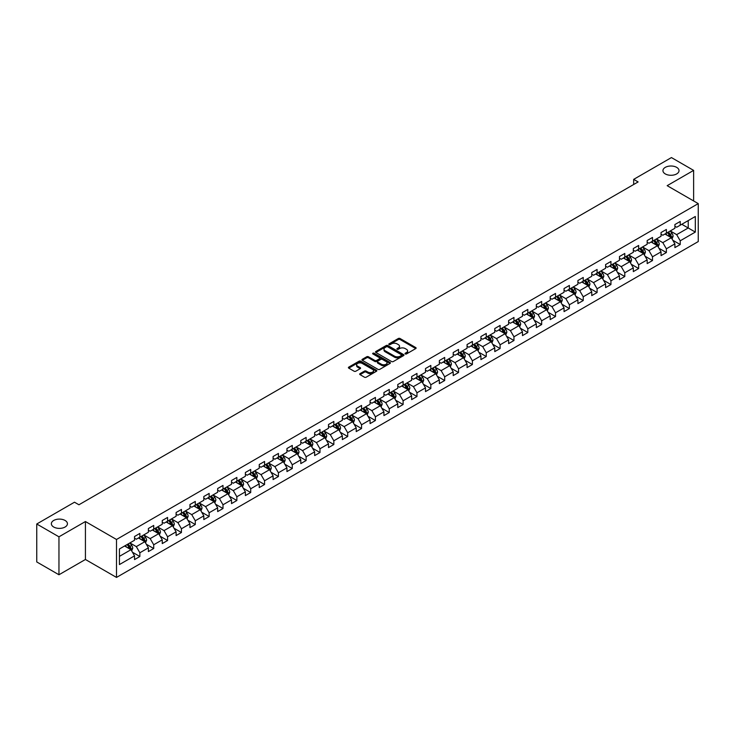 <?xml version="1.0" encoding="UTF-8"?>
<svg xmlns="http://www.w3.org/2000/svg" width="735" height="735" viewBox="0 0 735 735"><rect width="100%" height="100%" fill="white"/><g stroke="black" fill="none" stroke-linecap="round" stroke-linejoin="round"><path stroke-width="1.1" d="M405.27 353.93A0.864 0.496 0 0 0 406.492 353.93L415.753 348.574A1.231 0.707 0 0 0 416.12 348.078A1.231 0.707 0 0 0 415.753 347.572L400.06 338.513A1.231 0.707 0 0 0 398.315 338.513L389.054 343.861A0.864 0.496 0 0 0 390.276 344.568L391.479 343.87A3.941 2.278 0 0 1 397.056 343.87L398.361 344.623A3.941 2.278 0 0 1 399.518 346.24A3.941 2.278 0 0 1 398.361 347.848L397.166 348.537A0.864 0.496 0 0 0 398.388 349.244L399.583 348.555A3.941 2.278 0 0 1 405.16 348.555L406.473 349.309A3.941 2.278 0 0 1 407.622 350.917A3.941 2.278 0 0 1 406.473 352.534L405.27 353.223A0.864 0.496 0 0 0 405.27 353.93L405.27 353.223M65.084 520.463A8.039 4.64 0 0 0 56.319 519.452A8.039 4.64 0 0 0 51.358 523.743A8.039 4.64 0 0 0 53.71 527.023A8.039 4.64 0 0 0 62.475 528.033A8.039 4.64 0 0 0 67.436 523.743A8.039 4.64 0 0 0 65.084 520.463M676.669 167.369A8.039 4.64 0 0 0 667.904 166.358A8.039 4.64 0 0 0 662.942 170.649A8.039 4.64 0 0 0 665.304 173.929A8.039 4.64 0 0 0 674.059 174.93A8.039 4.64 0 0 0 679.021 170.649A8.039 4.64 0 0 0 676.669 167.369M360.049 373.646A1.231 0.707 0 0 0 359.691 374.143A1.231 0.707 0 0 0 360.049 374.648L364.45 377.193A1.231 0.707 0 0 0 366.195 377.193L376.485 371.248A1.231 0.707 0 0 0 376.844 370.752A1.231 0.707 0 0 0 376.485 370.247L360.793 361.188A1.231 0.707 0 0 0 359.048 361.188L348.757 367.123A1.231 0.707 0 0 0 348.399 367.629A1.231 0.707 0 0 0 348.757 368.134L354.077 371.203A1.231 0.707 0 0 0 355.823 371.203L360.223 368.658A1.231 0.707 0 0 0 360.582 368.161A1.231 0.707 0 0 0 360.223 367.656L357.587 366.131A3.298 1.902 0 0 1 356.622 364.79A3.298 1.902 0 0 1 358.652 363.026A3.298 1.902 0 0 1 362.245 363.439L372.581 369.402A3.298 1.902 0 0 1 373.545 370.752A3.298 1.902 0 0 1 371.506 372.507A3.298 1.902 0 0 1 367.913 372.094L366.195 371.101A1.231 0.707 0 0 0 364.45 371.101L360.049 373.646L360.049 374.648L364.45 372.13L364.45 371.101M85.425 521.538L58.956 536.816L36.75 524L36.75 561.944L58.956 574.761L85.425 559.482L116.507 577.425L116.507 539.481L85.425 521.538L85.425 559.482M693.629 200.949L693.629 170.391L667.169 185.67L698.25 203.613L116.507 539.481M693.629 170.391L671.432 157.575L633.68 179.368L633.68 184.494M36.75 524L74.492 502.207L78.939 504.77L638.118 181.931L633.68 179.368M391.562 361.537A1.231 0.707 0 0 0 393.308 361.537L403.598 355.602A1.231 0.707 0 0 0 403.956 355.097A1.231 0.707 0 0 0 403.598 354.592L387.905 345.533A1.231 0.707 0 0 0 386.16 345.533L375.87 351.477A1.231 0.707 0 0 0 375.512 351.973A1.231 0.707 0 0 0 375.87 352.478L391.562 361.537M373.205 354.114A0.864 0.496 0 0 1 374.087 354.233L374.087 353.213L390.037 362.419A1.231 0.707 0 0 1 390.395 362.925A1.231 0.707 0 0 1 390.037 363.43L379.747 369.365A1.231 0.707 0 0 1 378.01 369.365L362.318 360.306L362.318 359.296A1.231 0.707 0 0 0 361.951 359.801A1.231 0.707 0 0 0 362.318 360.306M362.318 359.296L366.719 356.76A1.231 0.707 0 0 1 368.465 356.76L374.822 360.435A1.231 0.707 0 0 0 376.568 360.435L379.49 358.744A1.231 0.707 0 0 0 379.848 358.239A1.231 0.707 0 0 0 379.49 357.743L372.865 353.912A0.864 0.496 0 0 1 374.087 353.213M116.507 577.425L698.25 241.567L698.25 203.613M132.447 552.224L139.861 556.505L139.861 552.766L148.387 547.841L148.387 551.59L153.716 548.512L153.716 544.764L162.251 539.839L162.251 543.588L167.58 540.51L167.58 536.77L176.106 531.846L176.106 535.585L181.435 532.508L181.435 528.768L189.961 523.844L189.961 527.592L195.29 524.514L195.29 520.766L203.815 515.841L203.815 519.59L209.144 516.512L209.144 512.773L217.67 507.848L217.67 511.588L222.999 508.51L222.999 504.77L231.525 499.846L231.525 503.594L236.854 500.517L236.854 496.768L245.38 491.844L245.38 495.592L250.708 492.514L250.708 488.775L259.235 483.85L259.235 487.59L264.563 484.512L264.563 480.773L273.089 475.848L273.089 479.597L278.418 476.519L278.418 472.77L286.944 467.846L286.944 471.594L292.273 468.517L292.273 464.777L300.799 459.853L300.799 463.592L306.127 460.514L306.127 456.775L314.654 451.85L314.654 455.599L319.982 452.521L319.982 448.773L328.508 443.848L328.508 447.597L333.837 444.519L333.837 440.779L342.363 435.855L342.363 439.594L347.692 436.517L347.692 432.777L356.218 427.853L356.218 431.601L361.546 428.523L361.546 424.775L370.072 419.85L370.072 423.599L375.401 420.521L375.401 416.782L383.927 411.857L383.927 415.597L389.256 412.519L389.256 408.779L397.782 403.855L397.782 407.603L403.111 404.526L403.111 400.777L411.646 395.853L411.646 399.601L416.975 396.523L416.975 392.784L425.501 387.86L425.501 391.599L430.829 388.521L430.829 384.782L439.355 379.857L439.355 383.606L444.684 380.528L444.684 376.779L453.21 371.855L453.21 375.603L458.539 372.526L458.539 368.786L467.065 363.862L467.065 367.601L472.394 364.523L472.394 360.784L480.92 355.859L480.92 359.608L486.248 356.53L486.248 352.782L494.774 347.857L494.774 351.606L500.103 348.528L500.103 344.788L508.629 339.864L508.629 343.603L513.958 340.525L513.958 336.786L522.484 331.862L522.484 335.61L527.813 332.532L527.813 328.784L536.339 323.859L536.339 327.608L541.667 324.53L541.667 320.791L550.193 315.866L550.193 319.606L555.522 316.528L555.522 312.788L564.048 307.864L564.048 311.612L569.377 308.535L569.377 304.786L577.903 299.862L577.903 303.61L583.232 300.532L583.232 296.793L591.758 291.868L591.758 295.608L597.086 292.53L597.086 288.791L605.612 283.866L605.612 287.606L610.941 284.537L610.941 280.788L619.467 275.864L619.467 279.612L624.796 276.535L624.796 272.795L633.322 267.871L633.322 271.61L638.651 268.532L638.651 264.793L647.177 259.868L647.177 263.608L652.505 260.539L652.505 256.791L661.041 251.866L661.041 255.615L666.369 252.537L666.369 248.797L674.895 243.873L674.895 247.612L680.224 244.535L680.224 240.795L695.319 232.076L695.319 216.485L688.217 220.592L688.217 227.979L695.319 232.076M139.861 556.505L134.533 559.583L134.533 555.844L119.438 564.563L119.438 548.971L134.533 540.253L134.533 536.513L139.861 533.435L139.861 537.175L148.387 532.25L148.387 528.511L153.716 525.433L153.716 529.182L162.251 524.257L162.251 520.509L167.58 517.431L167.58 521.179L176.106 516.255L176.106 512.515L181.435 509.438L181.435 513.177L189.961 508.252L189.961 504.513L195.29 501.435L195.29 505.184L203.815 500.259L203.815 496.511L209.144 493.433L209.144 497.182L217.67 492.257L217.67 488.518L222.999 485.44L222.999 489.179L231.525 484.255L231.525 480.515L236.854 477.438L236.854 481.186L245.38 476.262L245.38 472.513L250.708 469.435L250.708 473.184L259.235 468.259L259.235 464.52L264.563 461.442L264.563 465.181L273.089 460.257L273.089 456.518L278.418 453.44L278.418 457.188L286.944 452.264L286.944 448.515L292.273 445.438L292.273 449.186L300.799 444.262L300.799 440.522L306.127 437.444L306.127 441.184L314.654 436.259L314.654 432.52L319.982 429.442L319.982 433.191L328.508 428.266L328.508 424.518L333.837 421.44L333.837 425.188L342.363 420.264L342.363 416.524L347.692 413.447L347.692 417.186L356.218 412.262L356.218 408.522L361.546 405.444L361.546 409.193L370.072 404.268L370.072 400.52L375.401 397.442L375.401 401.191L383.927 396.266L383.927 392.527L389.256 389.449L389.256 393.188L397.782 388.264L397.782 384.524L403.111 381.447L403.111 385.195L411.646 380.271L411.646 376.522L416.975 373.444L416.975 377.193L425.501 372.268L425.501 368.529L430.829 365.451L430.829 369.19L439.355 364.266L439.355 360.527L444.684 357.449L444.684 361.188L453.21 356.273L453.21 352.524L458.539 349.447L458.539 353.195L467.065 348.271L467.065 344.531L472.394 341.453L472.394 345.193L480.92 340.268L480.92 336.529L486.248 333.451L486.248 337.19L494.774 332.275L494.774 328.527L500.103 325.449L500.103 329.197L508.629 324.273L508.629 320.534L513.958 317.456L513.958 321.195L522.484 316.27L522.484 312.531L527.813 309.453L527.813 313.193L536.339 308.277L536.339 304.529L541.667 301.451L541.667 305.2L550.193 300.275L550.193 296.536L555.522 293.458L555.522 297.197L564.048 292.273L564.048 288.533L569.377 285.456L569.377 289.195L577.903 284.28L577.903 280.531L583.232 277.453L583.232 281.202L591.758 276.277L591.758 272.538L597.086 269.46L597.086 273.2L605.612 268.275L605.612 264.536L610.941 261.458L610.941 265.197L619.467 260.282L619.467 256.533L624.796 253.456L624.796 257.204L633.322 252.28L633.322 248.54L638.651 245.462L638.651 249.202L647.177 244.277L647.177 240.538L652.505 237.46L652.505 241.199L661.041 236.284L661.041 232.536L666.369 229.458L666.369 233.206L674.895 228.282L674.895 224.542L680.224 221.465L680.224 225.204L695.319 216.485M138.446 538.002L144.841 541.686L136.315 546.61L129.92 542.917M134.533 538.204L136.315 539.224L139.861 537.175M136.315 546.61L139.861 552.766M144.841 541.686L148.387 547.841M152.301 529.999L158.696 533.693L150.17 538.608L143.775 534.924M148.387 530.201L150.17 531.23L153.716 529.182M150.17 538.608L153.716 544.764M158.696 533.693L162.251 539.839M166.156 521.997L172.55 525.69L164.024 530.615L157.63 526.921M162.251 522.199L164.024 523.228L167.58 521.179M164.024 530.615L167.58 536.77M172.55 525.69L176.106 531.846M180.011 514.004L186.405 517.688L177.879 522.613L171.485 518.919M176.106 514.206L177.879 515.226L181.435 513.177M177.879 522.613L181.435 528.768M186.405 517.688L189.961 523.844M193.865 506.002L200.26 509.695L191.734 514.61L185.339 510.926M189.961 506.204L191.734 507.233L195.29 505.184M191.734 514.61L195.29 520.766M200.26 509.695L203.815 515.841M207.72 497.999L214.115 501.693L205.589 506.617L199.194 502.924M203.815 498.201L205.589 499.23L209.144 497.182M205.589 506.617L209.144 512.773M214.115 501.693L217.67 507.848M221.575 489.997L227.969 493.69L219.443 498.615L213.049 494.921M217.67 490.208L219.443 491.228L222.999 489.179M219.443 498.615L222.999 504.77M227.969 493.69L231.525 499.846M235.43 482.004L241.824 485.697L233.298 490.612L226.904 486.928M231.525 482.206L233.298 483.235L236.854 481.186M233.298 490.612L236.854 496.768M241.824 485.697L245.38 491.844M249.284 474.001L255.679 477.695L247.153 482.619L240.758 478.926M245.38 474.204L247.153 475.233L250.708 473.184M247.153 482.619L250.708 488.775M255.679 477.695L259.235 483.85M263.139 465.999L269.534 469.693L261.008 474.617L254.613 470.924M259.235 466.21L261.008 467.23L264.563 465.181M261.008 474.617L264.563 480.773M269.534 469.693L273.089 475.848M276.994 458.006L283.388 461.699L274.862 466.615L268.468 462.931M273.089 458.208L274.862 459.237L278.418 457.188M274.862 466.615L278.418 472.77M283.388 461.699L286.944 467.846M290.849 450.004L297.243 453.697L288.717 458.622L282.323 454.928M286.944 450.206L288.717 451.235L292.273 449.186M288.717 458.622L292.273 464.777M297.243 453.697L300.799 459.853M304.703 442.001L311.098 445.695L302.572 450.619L296.177 446.926M300.799 442.213L302.572 443.233L306.127 441.184M302.572 450.619L306.127 456.775M311.098 445.695L314.654 451.85M318.558 434.008L324.953 437.702L316.427 442.617L310.032 438.933M314.654 434.21L316.427 435.239L319.982 433.191M316.427 442.617L319.982 448.773M324.953 437.702L328.508 443.848M332.422 426.006L338.817 429.699L330.291 434.624L323.887 430.93M328.508 426.208L330.291 427.237L333.837 425.188M330.291 434.624L333.837 440.779M338.817 429.699L342.363 435.855M346.277 418.004L352.671 421.697L344.145 426.622L337.751 422.928M342.363 418.215L344.145 419.235L347.692 417.186M344.145 426.622L347.692 432.777M352.671 421.697L356.218 427.853M360.132 410.011L366.526 413.704L358 418.619L351.606 414.935M356.218 410.213L358 411.242L361.546 409.193M358 418.619L361.546 424.775M366.526 413.704L370.072 419.85M373.986 402.008L380.381 405.702L371.855 410.626L365.46 406.933M370.072 402.21L371.855 403.239L375.401 401.191M371.855 410.626L375.401 416.782M380.381 405.702L383.927 411.857M387.841 394.006L394.236 397.699L385.71 402.624L379.315 398.93M383.927 394.217L385.71 395.237L389.256 393.188M385.71 402.624L389.256 408.779M394.236 397.699L397.782 403.855M401.696 386.013L408.09 389.706L399.564 394.621L393.17 390.937M397.782 386.215L399.564 387.244L403.111 385.195M399.564 394.621L403.111 400.777M408.09 389.706L411.646 395.853M415.551 378.01L421.945 381.704L413.419 386.628L407.025 382.935M411.646 378.213L413.419 379.242L416.975 377.193M413.419 386.628L416.975 392.784M421.945 381.704L425.501 387.86M429.405 370.008L435.8 373.702L427.274 378.626L420.879 374.933M425.501 370.219L427.274 371.239L430.829 369.19M427.274 378.626L430.829 384.782M435.8 373.702L439.355 379.857M443.26 362.015L449.655 365.708L441.129 370.624L434.734 366.94M439.355 362.217L441.129 363.246L444.684 361.188M441.129 370.624L444.684 376.779M449.655 365.708L453.21 371.855M457.115 354.013L463.509 357.706L454.983 362.631L448.589 358.937M453.21 354.215L454.983 355.244L458.539 353.195M454.983 362.631L458.539 368.786M463.509 357.706L467.065 363.862M470.97 346.01L477.364 349.704L468.838 354.628L462.444 350.935M467.065 346.222L468.838 347.242L472.394 345.193M468.838 354.628L472.394 360.784M477.364 349.704L480.92 355.859M484.824 338.017L491.219 341.711L482.693 346.626L476.298 342.942M480.92 338.219L482.693 339.248L486.248 337.19M482.693 346.626L486.248 352.782M491.219 341.711L494.774 347.857M498.679 330.015L505.074 333.708L496.548 338.633L490.153 334.94M494.774 330.217L496.548 331.246L500.103 329.197M496.548 338.633L500.103 344.788M505.074 333.708L508.629 339.864M512.534 322.013L518.928 325.706L510.402 330.631L504.008 326.937M508.629 322.224L510.402 323.244L513.958 321.195M510.402 330.631L513.958 336.786M518.928 325.706L522.484 331.862M526.389 314.02L532.783 317.713L524.257 322.628L517.863 318.944M522.484 314.222L524.257 315.251L527.813 313.193M524.257 322.628L527.813 328.784M532.783 317.713L536.339 323.859M540.243 306.017L546.638 309.711L538.112 314.635L531.717 310.942M536.339 306.219L538.112 307.248L541.667 305.2M538.112 314.635L541.667 320.791M546.638 309.711L550.193 315.866M554.098 298.015L560.493 301.708L551.967 306.633L545.572 302.939M550.193 298.226L551.967 299.246L555.522 297.197M551.967 306.633L555.522 312.788M560.493 301.708L564.048 307.864M567.953 290.022L574.357 293.715L565.821 298.63L559.427 294.946M564.048 290.224L565.821 291.253L569.377 289.195M565.821 298.63L569.377 304.786M574.357 293.715L577.903 299.862M581.817 282.019L588.211 285.713L579.685 290.637L573.282 286.944M577.903 282.222L579.685 283.251L583.232 281.202M579.685 290.637L583.232 296.793M588.211 285.713L591.758 291.868M595.672 274.017L602.066 277.711L593.54 282.635L587.146 278.942M591.758 274.228L593.54 275.248L597.086 273.2M593.54 282.635L597.086 288.791M602.066 277.711L605.612 283.866M609.526 266.024L615.921 269.717L607.395 274.633L601 270.949M605.612 266.226L607.395 267.255L610.941 265.197M607.395 274.633L610.941 280.788M615.921 269.717L619.467 275.864M623.381 258.022L629.776 261.715L621.25 266.64L614.855 262.946M619.467 258.224L621.25 259.253L624.796 257.204M621.25 266.64L624.796 272.795M629.776 261.715L633.322 267.871M637.236 250.019L643.63 253.713L635.104 258.637L628.71 254.944M633.322 250.231L635.104 251.251L638.651 249.202M635.104 258.637L638.651 264.793M643.63 253.713L647.177 259.868M651.091 242.026L657.485 245.72L648.959 250.635L642.565 246.951M647.177 242.228L648.959 243.257L652.505 241.199M648.959 250.635L652.505 256.791M657.485 245.72L661.041 251.866M664.945 234.024L671.34 237.717L662.814 242.642L656.419 238.948M661.041 234.226L662.814 235.255L666.369 233.206M662.814 242.642L666.369 248.797M671.34 237.717L674.895 243.873M681.823 224.285L688.217 227.979L676.669 234.64L670.274 230.946M674.895 226.233L676.669 227.253L680.224 225.204M676.669 234.64L680.224 240.795M58.956 536.816L58.956 574.761M119.438 556.358L130.986 549.688L124.592 545.995M130.986 549.688L134.533 555.844M672.801 240.253L680.224 244.535M658.946 248.255L666.369 252.537M645.091 256.258L652.505 260.539M631.236 264.251L638.651 268.532M617.382 272.253L624.796 276.535M603.527 280.255L610.941 284.537M589.672 288.249L597.086 292.53M575.817 296.251L583.232 300.532M561.963 304.253L569.377 308.535M548.108 312.246L555.522 316.528M534.253 320.249L541.667 324.53M520.398 328.251L527.813 332.532M506.544 336.244L513.958 340.525M492.689 344.246L500.103 348.528M478.834 352.249L486.248 356.53M464.979 360.242L472.394 364.523M451.125 368.244L458.539 372.526M437.261 376.246L444.684 380.528M423.406 384.24L430.829 388.521M409.551 392.242L416.975 396.523M395.696 400.244L403.111 404.526M381.842 408.237L389.256 412.519M367.987 416.24L375.401 420.521M354.132 424.242L361.546 428.523M340.277 432.235L347.692 436.517M326.423 440.237L333.837 444.519M312.568 448.24L319.982 452.521M298.713 456.233L306.127 460.514M284.858 464.235L292.273 468.517M271.004 472.237L278.418 476.519M257.149 480.231L264.563 484.512M243.294 488.233L250.708 492.514M229.439 496.235L236.854 500.517M215.585 504.228L222.999 508.51M201.73 512.231L209.144 516.512M187.866 520.233L195.29 524.514M174.011 528.226L181.435 532.508M160.156 536.228L167.58 540.51M146.302 544.231L153.716 548.512M405.619 354.05L406.473 353.553A3.941 2.278 0 0 0 407.622 351.946L407.622 350.917M399.518 346.24L399.518 347.26A3.941 2.278 0 0 1 398.361 348.877L397.506 349.364M415.753 347.572L415.753 348.574L400.06 339.533A1.231 0.707 0 0 0 398.315 339.533L389.403 344.687M403.579 355.611L387.905 346.562A1.231 0.707 0 0 0 386.16 346.562L375.888 352.488M401.411 355.446A0.864 0.496 0 0 0 401.411 354.748L387.639 346.791A0.864 0.496 0 0 0 386.417 346.791L385.158 347.517A3.941 2.278 0 0 0 384.001 349.134A3.941 2.278 0 0 0 385.158 350.742L394.566 356.181A3.941 2.278 0 0 0 400.152 356.181L401.411 355.446L401.411 356.475A0.864 0.496 0 0 0 401.668 356.126L401.668 355.097M384.001 349.134L384.001 350.154A3.941 2.278 0 0 0 385.158 351.771L385.158 350.742M401.411 356.475L400.152 357.201A3.941 2.278 0 0 1 394.566 357.201L385.158 351.771M362.327 360.315L366.719 357.78L366.719 356.76M379.848 358.239L379.848 359.268A1.231 0.707 0 0 1 379.49 359.773L376.568 361.455A1.231 0.707 0 0 1 374.822 361.455L368.465 357.78A1.231 0.707 0 0 0 366.719 357.78M374.087 354.233L390.019 363.439M381.428 364.248A3.298 1.902 0 0 0 385.021 364.661A3.298 1.902 0 0 0 387.06 362.897A3.298 1.902 0 0 0 386.096 361.556L382.457 359.452A1.231 0.707 0 0 0 380.712 359.452L377.79 361.133A1.231 0.707 0 0 0 377.432 361.638A1.231 0.707 0 0 0 377.79 362.144L381.428 364.248L381.428 365.267A3.298 1.902 0 0 0 385.021 365.681A3.298 1.902 0 0 0 387.06 363.926L387.06 362.897M377.432 361.638L377.432 362.667A1.231 0.707 0 0 0 377.79 363.173L377.79 362.144M381.428 365.267L377.79 363.173M373.545 370.752L373.545 371.772A3.298 1.902 0 0 1 371.506 373.536A3.298 1.902 0 0 1 367.913 373.123L366.195 372.13A1.231 0.707 0 0 0 364.45 372.13M356.622 364.79L356.622 365.81A3.298 1.902 0 0 0 357.587 367.16L357.587 366.131M360.205 368.667L357.587 367.16M376.467 371.267L360.793 362.208A1.231 0.707 0 0 0 359.048 362.208L348.776 368.143L348.757 367.123M672.038 238.93L673.095 236.275A3.326 1.92 -120 0 0 672.038 233.436L670.201 230.992M667.003 235.218L665.763 233.555M667.444 232.582L669.282 235.025A3.326 1.92 60 0 1 670.237 237.028L671.303 236.413A3.326 1.92 -120 0 0 670.348 234.41L668.51 231.966M667.683 232.444L669.714 235.163A1.7 0.983 60 0 1 670.026 235.678L671.303 236.413M658.183 246.932L659.24 244.268A3.326 1.92 -120 0 0 658.183 241.438L656.346 238.985M653.149 243.212L651.908 241.549M653.59 240.575L655.427 243.028A3.326 1.92 60 0 1 656.383 245.031L657.448 244.415A3.326 1.92 -120 0 0 656.493 242.412L654.655 239.959M653.828 240.446L655.859 243.156A1.7 0.983 60 0 1 656.171 243.671L657.448 244.415M644.329 254.935L645.385 252.27A3.326 1.92 -120 0 0 644.329 249.431L642.491 246.988M639.294 251.214L638.053 249.551M639.735 248.577L641.572 251.021A3.326 1.92 60 0 1 642.528 253.024L643.594 252.408A3.326 1.92 -120 0 0 642.638 250.405L640.801 247.961M639.974 248.448L642.004 251.159A1.7 0.983 60 0 1 642.307 251.673L643.594 252.408M630.474 262.928L631.53 260.273A3.326 1.92 -120 0 0 630.465 257.434L628.636 254.99M625.439 259.216L624.199 257.553M625.88 256.579L627.718 259.023A3.326 1.92 60 0 1 628.673 261.026L629.739 260.411A3.326 1.92 -120 0 0 628.783 258.408L626.946 255.964M626.119 256.442L628.149 259.161A1.7 0.983 60 0 1 628.453 259.675L629.739 260.411M616.619 270.93L617.676 268.266A3.326 1.92 -120 0 0 616.61 265.436L614.782 262.983M611.584 267.209L610.344 265.546M612.025 264.572L613.863 267.025A3.326 1.92 60 0 1 614.809 269.028L615.875 268.413A3.326 1.92 -120 0 0 614.929 266.41L613.091 263.957M612.255 264.444L614.295 267.154A1.7 0.983 60 0 1 614.598 267.669L615.875 268.413M602.764 278.933L603.821 276.268A3.326 1.92 -120 0 0 602.755 273.429L600.927 270.985M597.73 275.212L596.48 273.549M598.171 272.575L600.008 275.019A3.326 1.92 60 0 1 600.954 277.021L602.02 276.406A3.326 1.92 -120 0 0 601.074 274.403L599.236 271.959M598.4 272.446L600.44 275.156A1.7 0.983 60 0 1 600.743 275.671L602.02 276.406M588.91 286.926L589.966 284.27A3.326 1.92 -120 0 0 588.9 281.431L587.072 278.988M583.875 283.214L582.625 281.551M584.316 280.577L586.153 283.021A3.326 1.92 60 0 1 587.1 285.024L588.165 284.408A3.326 1.92 -120 0 0 587.219 282.405L585.382 279.962M584.545 280.439L586.585 283.159A1.7 0.983 60 0 1 586.888 283.673L588.165 284.408M575.055 294.928L576.111 292.264A3.326 1.92 -120 0 0 575.046 289.434L573.217 286.981M570.02 291.207L568.771 289.544M570.461 288.57L572.299 291.023A3.326 1.92 60 0 1 573.245 293.026L574.311 292.411A3.326 1.92 -120 0 0 573.364 290.408L571.527 287.955M570.691 288.442L572.73 291.152A1.7 0.983 60 0 1 573.034 291.666L574.311 292.411M561.2 302.93L562.257 300.266A3.326 1.92 -120 0 0 561.191 297.427L559.363 294.983M556.165 299.209L554.916 297.546M556.606 296.572L558.444 299.016A3.326 1.92 60 0 1 559.39 301.019L560.456 300.404A3.326 1.92 -120 0 0 559.51 298.401L557.672 295.957M556.836 296.444L558.876 299.154A1.7 0.983 60 0 1 559.179 299.669L560.456 300.404M547.345 310.923L548.402 308.268A3.326 1.92 -120 0 0 547.336 305.429L545.508 302.985M542.311 307.212L541.061 305.549M542.752 304.575L544.58 307.019A3.326 1.92 60 0 1 545.535 309.022L546.601 308.406A3.326 1.92 -120 0 0 545.646 306.403L543.817 303.959M542.981 304.437L545.021 307.156A1.7 0.983 60 0 1 545.324 307.671L546.601 308.406M533.491 318.926L534.547 316.261A3.326 1.92 -120 0 0 533.481 313.432L531.653 310.978M528.456 315.205L527.206 313.542M528.897 312.568L530.725 315.021A3.326 1.92 60 0 1 531.681 317.024L532.746 316.408A3.326 1.92 -120 0 0 531.791 314.405L529.963 311.952M529.126 312.439L531.157 315.15A1.7 0.983 60 0 1 531.469 315.664L532.746 316.408M519.636 326.928L520.692 324.264A3.326 1.92 -120 0 0 519.627 321.425L517.798 318.981M514.601 323.207L513.352 321.544M515.042 320.57L516.87 323.014A3.326 1.92 60 0 1 517.826 325.017L518.892 324.401A3.326 1.92 -120 0 0 517.936 322.399L516.108 319.955M515.272 320.442L517.302 323.152A1.7 0.983 60 0 1 517.615 323.666L518.892 324.401M505.781 334.921L506.838 332.266A3.326 1.92 -120 0 0 505.772 329.427L503.934 326.983M500.746 331.209L499.497 329.546M501.187 328.573L503.016 331.016A3.326 1.92 60 0 1 503.971 333.019L505.037 332.404A3.326 1.92 -120 0 0 504.081 330.401L502.253 327.957M501.417 328.435L503.447 331.154A1.7 0.983 60 0 1 503.76 331.669L505.037 332.404M491.926 342.923L492.983 340.259A3.326 1.92 -120 0 0 491.917 337.429L490.08 334.976M486.892 339.202L485.642 337.54M487.333 336.566L489.161 339.019A3.326 1.92 60 0 1 490.116 341.022L491.182 340.406A3.326 1.92 -120 0 0 490.227 338.403L488.398 335.95M487.562 336.437L489.593 339.147A1.7 0.983 60 0 1 489.905 339.662L491.182 340.406M478.062 350.926L479.119 348.261A3.326 1.92 -120 0 0 478.062 345.422L476.225 342.979M473.037 347.205L471.787 345.542M473.478 344.568L475.306 347.012A3.326 1.92 60 0 1 476.262 349.015L477.327 348.399A3.326 1.92 -120 0 0 476.372 346.396L474.544 343.952M473.707 344.439L475.738 347.15A1.7 0.983 60 0 1 476.05 347.664L477.327 348.399M464.208 358.919L465.264 356.264A3.326 1.92 -120 0 0 464.208 353.425L462.37 350.981M459.173 355.207L457.933 353.544M459.623 352.57L461.451 355.014A3.326 1.92 60 0 1 462.407 357.017L463.473 356.401A3.326 1.92 -120 0 0 462.517 354.399L460.689 351.955M459.853 352.433L461.883 355.152A1.7 0.983 60 0 1 462.196 355.666L463.473 356.401M450.353 366.921L451.409 364.257A3.326 1.92 -120 0 0 450.353 361.427L448.515 358.974M445.318 363.2L444.078 361.537M445.768 360.563L447.597 363.017A3.326 1.92 60 0 1 448.552 365.019L449.618 364.404A3.326 1.92 -120 0 0 448.662 362.401L446.834 359.948M445.998 360.435L448.028 363.145A1.7 0.983 60 0 1 448.341 363.66L449.618 364.404M436.498 374.923L437.555 372.259A3.326 1.92 -120 0 0 436.498 369.42L434.661 366.976M431.463 371.203L430.223 369.54M431.904 368.566L433.742 371.01A3.326 1.92 60 0 1 434.697 373.012L435.763 372.397A3.326 1.92 -120 0 0 434.808 370.394L432.97 367.95M432.143 368.437L434.174 371.147A1.7 0.983 60 0 1 434.486 371.662L435.763 372.397M422.643 382.917L423.7 380.261A3.326 1.92 -120 0 0 422.643 377.423L420.806 374.979M417.609 379.205L416.368 377.542M418.05 376.568L419.887 379.012A3.326 1.92 60 0 1 420.843 381.015L421.908 380.399A3.326 1.92 -120 0 0 420.953 378.396L419.115 375.952M418.288 376.43L420.319 379.15A1.7 0.983 60 0 1 420.631 379.664L421.908 380.399M408.789 390.919L409.845 388.255A3.326 1.92 -120 0 0 408.789 385.425L406.951 382.972M403.754 387.198L402.514 385.535M404.195 384.561L406.032 387.014A3.326 1.92 60 0 1 406.988 389.017L408.054 388.402A3.326 1.92 -120 0 0 407.098 386.399L405.261 383.946M404.434 384.433L406.464 387.143A1.7 0.983 60 0 1 406.777 387.657L408.054 388.402M394.934 398.921L395.99 396.257A3.326 1.92 -120 0 0 394.934 393.418L393.096 390.974M389.899 395.2L388.659 393.537M390.34 392.563L392.178 395.007A3.326 1.92 60 0 1 393.133 397.01L394.199 396.395A3.326 1.92 -120 0 0 393.243 394.392L391.406 391.948M390.579 392.435L392.609 395.145A1.7 0.983 60 0 1 392.913 395.66L394.199 396.395M381.079 406.914L382.136 404.259A3.326 1.92 -120 0 0 381.07 401.42L379.242 398.976M376.044 403.203L374.804 401.54M376.485 400.566L378.323 403.01A3.326 1.92 60 0 1 379.269 405.013L380.335 404.397A3.326 1.92 -120 0 0 379.389 402.394L377.551 399.95M376.724 400.428L378.755 403.147A1.7 0.983 60 0 1 379.058 403.662L380.335 404.397M367.224 414.917L368.281 412.252A3.326 1.92 -120 0 0 367.215 409.423L365.387 406.969M362.19 411.196L360.949 409.533M362.631 408.559L364.468 411.012A3.326 1.92 60 0 1 365.414 413.015L366.48 412.399A3.326 1.92 -120 0 0 365.534 410.396L363.696 407.943M362.86 408.43L364.9 411.141A1.7 0.983 60 0 1 365.203 411.655L366.48 412.399M353.37 422.919L354.426 420.255A3.326 1.92 -120 0 0 353.36 417.416L351.532 414.972M348.335 419.198L347.085 417.535M348.776 416.561L350.613 419.005A3.326 1.92 60 0 1 351.56 421.008L352.625 420.392A3.326 1.92 -120 0 0 351.679 418.39L349.842 415.946M349.006 416.433L351.045 419.143A1.7 0.983 60 0 1 351.348 419.657L352.625 420.392M339.515 430.912L340.571 428.257A3.326 1.92 -120 0 0 339.506 425.418L337.677 422.974M334.48 427.2L333.231 425.537M334.921 424.564L336.759 427.007A3.326 1.92 60 0 1 337.705 429.01L338.771 428.395A3.326 1.92 -120 0 0 337.824 426.392L335.987 423.948M335.151 424.426L337.19 427.145A1.7 0.983 60 0 1 337.494 427.66L338.771 428.395M325.66 438.914L326.717 436.25A3.326 1.92 -120 0 0 325.651 433.42L323.823 430.967M320.625 435.193L319.376 433.531M321.066 432.557L322.904 435.01A3.326 1.92 60 0 1 323.85 437.013L324.916 436.397A3.326 1.92 -120 0 0 323.97 434.394L322.132 431.941M321.296 432.428L323.336 435.138A1.7 0.983 60 0 1 323.639 435.653L324.916 436.397M311.805 446.917L312.862 444.252A3.326 1.92 -120 0 0 311.796 441.413L309.968 438.97M306.771 443.196L305.521 441.533M307.212 440.559L309.049 443.003A3.326 1.92 60 0 1 309.995 445.006L311.061 444.39A3.326 1.92 -120 0 0 310.115 442.387L308.277 439.943M307.441 440.43L309.481 443.141A1.7 0.983 60 0 1 309.784 443.655L311.061 444.39M297.951 454.91L299.007 452.255A3.326 1.92 -120 0 0 297.941 449.416L296.113 446.972M292.916 451.198L291.666 449.535M293.357 448.561L295.185 451.005A3.326 1.92 60 0 1 296.141 453.008L297.206 452.392A3.326 1.92 -120 0 0 296.251 450.39L294.423 447.946M293.587 448.423L295.626 451.143A1.7 0.983 60 0 1 295.929 451.658L297.206 452.392M284.096 462.912L285.152 460.248A3.326 1.92 -120 0 0 284.087 457.418L282.258 454.965M279.061 459.191L277.812 457.528M279.502 456.554L281.33 459.007A3.326 1.92 60 0 1 282.286 461.01L283.352 460.395A3.326 1.92 -120 0 0 282.396 458.392L280.568 455.939M279.732 456.426L281.762 459.136A1.7 0.983 60 0 1 282.075 459.651L283.352 460.395M270.241 470.914L271.298 468.25A3.326 1.92 -120 0 0 270.232 465.411L268.404 462.967M265.206 467.194L263.957 465.531M265.647 464.557L267.476 467.001A3.326 1.92 60 0 1 268.431 469.003L269.497 468.388A3.326 1.92 -120 0 0 268.541 466.385L266.713 463.941M265.877 464.428L267.908 467.138A1.7 0.983 60 0 1 268.22 467.653L269.497 468.388M256.386 478.908L257.443 476.252A3.326 1.92 -120 0 0 256.377 473.413L254.54 470.97M251.352 475.196L250.102 473.533M251.793 472.559L253.621 475.003A3.326 1.92 60 0 1 254.576 477.006L255.642 476.39A3.326 1.92 -120 0 0 254.687 474.387L252.858 471.943M252.022 472.421L254.053 475.141A1.7 0.983 60 0 1 254.365 475.655L255.642 476.39M242.532 486.91L243.588 484.246A3.326 1.92 -120 0 0 242.522 481.416L240.685 478.963M237.497 483.189L236.247 481.526M237.938 480.552L239.766 483.005A3.326 1.92 60 0 1 240.722 485.008L241.787 484.393A3.326 1.92 -120 0 0 240.832 482.39L239.004 479.937M238.168 480.424L240.198 483.134A1.7 0.983 60 0 1 240.51 483.648L241.787 484.393M228.668 494.912L229.724 492.248A3.326 1.92 -120 0 0 228.668 489.409L226.83 486.965M223.642 491.191L222.393 489.528M224.083 488.554L225.911 490.998A3.326 1.92 60 0 1 226.867 493.001L227.933 492.386A3.326 1.92 -120 0 0 226.977 490.383L225.149 487.939M224.313 488.426L226.343 491.136A1.7 0.983 60 0 1 226.656 491.651L227.933 492.386M214.813 502.905L215.869 500.25A3.326 1.92 -120 0 0 214.813 497.411L212.975 494.967M209.778 499.194L208.538 497.531M210.228 496.557L212.057 499.001A3.326 1.92 60 0 1 213.012 501.004L214.078 500.388A3.326 1.92 -120 0 0 213.122 498.385L211.294 495.941M210.458 496.419L212.488 499.138A1.7 0.983 60 0 1 212.801 499.653L214.078 500.388M200.958 510.908L202.015 508.243A3.326 1.92 -120 0 0 200.958 505.414L199.121 502.961M195.923 507.187L194.683 505.524M196.374 504.55L198.202 507.003A3.326 1.92 60 0 1 199.157 509.006L200.223 508.39A3.326 1.92 -120 0 0 199.268 506.387L197.439 503.934M196.603 504.421L198.634 507.132A1.7 0.983 60 0 1 198.946 507.646L200.223 508.39M187.103 518.91L188.16 516.246A3.326 1.92 -120 0 0 187.103 513.407L185.266 510.963M182.069 515.189L180.828 513.526M182.51 512.552L184.347 514.996A3.326 1.92 60 0 1 185.303 516.999L186.368 516.383A3.326 1.92 -120 0 0 185.413 514.381L183.575 511.937M182.749 512.424L184.779 515.134A1.7 0.983 60 0 1 185.091 515.648L186.368 516.383M173.249 526.903L174.305 524.248A3.326 1.92 -120 0 0 173.249 521.409L171.411 518.965M168.214 523.191L166.974 521.528M168.655 520.555L170.492 522.998A3.326 1.92 60 0 1 171.448 525.001L172.514 524.386A3.326 1.92 -120 0 0 171.558 522.383L169.721 519.939M168.894 520.417L170.924 523.136A1.7 0.983 60 0 1 171.237 523.651L172.514 524.386M159.394 534.905L160.45 532.241A3.326 1.92 -120 0 0 159.394 529.411L157.556 526.958M154.359 531.184L153.119 529.531M154.8 528.548L156.638 531.001A3.326 1.92 60 0 1 157.593 533.004L158.659 532.388A3.326 1.92 -120 0 0 157.703 530.385L155.866 527.932M155.039 528.419L157.07 531.129A1.7 0.983 60 0 1 157.382 531.644L158.659 532.388M145.539 542.908L146.596 540.243A3.326 1.92 -120 0 0 145.539 537.404L143.702 534.961M140.504 539.187L139.264 537.524M140.945 536.55L142.783 538.994A3.326 1.92 60 0 1 143.738 540.997L144.804 540.381A3.326 1.92 -120 0 0 143.849 538.378L142.011 535.934M141.184 536.421L143.215 539.132A1.7 0.983 60 0 1 143.518 539.646L144.804 540.381M131.684 550.901L132.741 548.246A3.326 1.92 -120 0 0 131.675 545.407L129.847 542.963M126.65 547.189L125.409 545.526M127.091 544.552L128.928 546.996A3.326 1.92 60 0 1 129.875 548.999L130.94 548.383A3.326 1.92 -120 0 0 129.994 546.381L128.156 543.937M127.33 544.414L129.36 547.134A1.7 0.983 60 0 1 129.663 547.649L130.94 548.383M406.473 353.553L406.473 352.534M397.166 349.244L397.166 348.537M398.361 348.877L398.361 347.848M389.054 344.568L389.054 343.861M398.315 339.533L398.315 338.513M400.06 339.533L400.06 338.513M375.87 352.478L375.87 351.477M386.16 346.562L386.16 345.533M387.905 346.562L387.905 345.533M403.598 355.602L403.598 354.592M394.566 357.201L394.566 356.181M400.152 357.201L400.152 356.181M368.465 357.78L368.465 356.76M374.822 361.455L374.822 360.435M376.568 361.455L376.568 360.435M379.49 359.773L379.49 358.744M390.037 363.43L390.037 362.419M366.195 372.13L366.195 371.101M367.913 373.123L367.913 372.094M360.223 368.658L360.223 367.656M359.048 362.208L359.048 361.188M360.793 362.208L360.793 361.188M376.485 371.248L376.485 370.247M671.009 237.524L673.076 236.339M670.348 234.41L672.038 233.436M667.977 235.779L669.282 235.025M657.154 245.527L659.221 244.332M656.493 242.412L658.183 241.438M654.122 243.781L655.427 243.028M643.3 253.529L645.367 252.335M642.638 250.405L644.329 249.431M640.268 251.774L641.572 251.021M629.445 261.522L631.512 260.337M628.783 258.408L630.465 257.434M626.413 259.777L627.718 259.023M615.59 269.524L617.657 268.33M614.929 266.41L616.61 265.436M612.558 267.779L613.863 267.025M601.735 277.527L603.803 276.332M601.074 274.403L602.755 273.429M598.703 275.772L600.008 275.019M587.881 285.52L589.948 284.335M587.219 282.405L588.9 281.431M584.849 283.774L586.153 283.021M574.026 293.522L576.084 292.328M573.364 290.408L575.046 289.434M570.994 291.777L572.299 291.023M560.171 301.525L562.229 300.33M559.51 298.401L561.191 297.427M557.139 299.77L558.444 299.016M546.316 309.518L548.374 308.332M545.646 306.403L547.336 305.429M543.284 307.772L544.58 307.019M532.462 317.52L534.52 316.326M531.791 314.405L533.481 313.432M529.43 315.774L530.725 315.021M518.607 325.522L520.665 324.328M517.936 322.399L519.627 321.425M515.575 323.767L516.87 323.014M504.743 333.515L506.81 332.33M504.081 330.401L505.772 329.427M501.72 331.77L503.016 331.016M490.888 341.518L492.955 340.323M490.227 338.403L491.917 337.429M487.865 339.772L489.161 339.019M477.033 349.52L479.101 348.326M476.372 346.396L478.062 345.422M474.001 347.765L475.306 347.012M463.179 357.513L465.246 356.328M462.517 354.399L464.208 353.425M460.147 355.768L461.451 355.014M449.324 365.515L451.391 364.321M448.662 362.401L450.353 361.427M446.292 363.77L447.597 363.017M435.469 373.518L437.536 372.323M434.808 370.394L436.498 369.42M432.437 371.763L433.742 371.01M421.614 381.511L423.682 380.326M420.953 378.396L422.643 377.423M418.582 379.765L419.887 379.012M407.76 389.513L409.827 388.319M407.098 386.399L408.789 385.425M404.728 387.768L406.032 387.014M393.905 397.516L395.972 396.321M393.243 394.392L394.934 393.418M390.873 395.761L392.178 395.007M380.05 405.509L382.117 404.323M379.389 402.394L381.07 401.42M377.018 403.763L378.323 403.01M366.195 413.511L368.263 412.317M365.534 410.396L367.215 409.423M363.163 411.765L364.468 411.012M352.341 421.513L354.408 420.319M351.679 418.39L353.36 417.416M349.309 419.758L350.613 419.005M338.486 429.506L340.553 428.321M337.824 426.392L339.506 425.418M335.454 427.761L336.759 427.007M324.631 437.509L326.689 436.314M323.97 434.394L325.651 433.42M321.599 435.763L322.904 435.01M310.776 445.511L312.834 444.317M310.115 442.387L311.796 441.413M307.744 443.756L309.049 443.003M296.922 453.504L298.98 452.319M296.251 450.39L297.941 449.416M293.89 451.759L295.185 451.005M283.067 461.506L285.125 460.312M282.396 458.392L284.087 457.418M280.035 459.761L281.33 459.007M269.212 469.509L271.27 468.314M268.541 466.385L270.232 465.411M266.18 467.754L267.476 467.001M255.348 477.502L257.415 476.317M254.687 474.387L256.377 473.413M252.325 475.756L253.621 475.003M241.493 485.504L243.561 484.31M240.832 482.39L242.522 481.416M238.471 483.759L239.766 483.005M227.639 493.507L229.706 492.312M226.977 490.383L228.668 489.409M224.607 491.752L225.911 490.998M213.784 501.5L215.851 500.314M213.122 498.385L214.813 497.411M210.752 499.754L212.057 499.001M199.929 509.502L201.996 508.308M199.268 506.387L200.958 505.414M196.897 507.756L198.202 507.003M186.074 517.504L188.142 516.31M185.413 514.381L187.103 513.407M183.043 515.75L184.347 514.996M172.22 525.497L174.287 524.312M171.558 522.383L173.249 521.409M169.188 523.752L170.492 522.998M158.365 533.5L160.432 532.305M157.703 530.385L159.394 529.411M155.333 531.754L156.638 531.001M144.51 541.502L146.577 540.308M143.849 538.378L145.539 537.404M141.478 539.747L142.783 538.994M130.655 549.495L132.723 548.31M129.994 546.381L131.675 545.407M127.624 547.75L128.928 546.996"/></g></svg>
